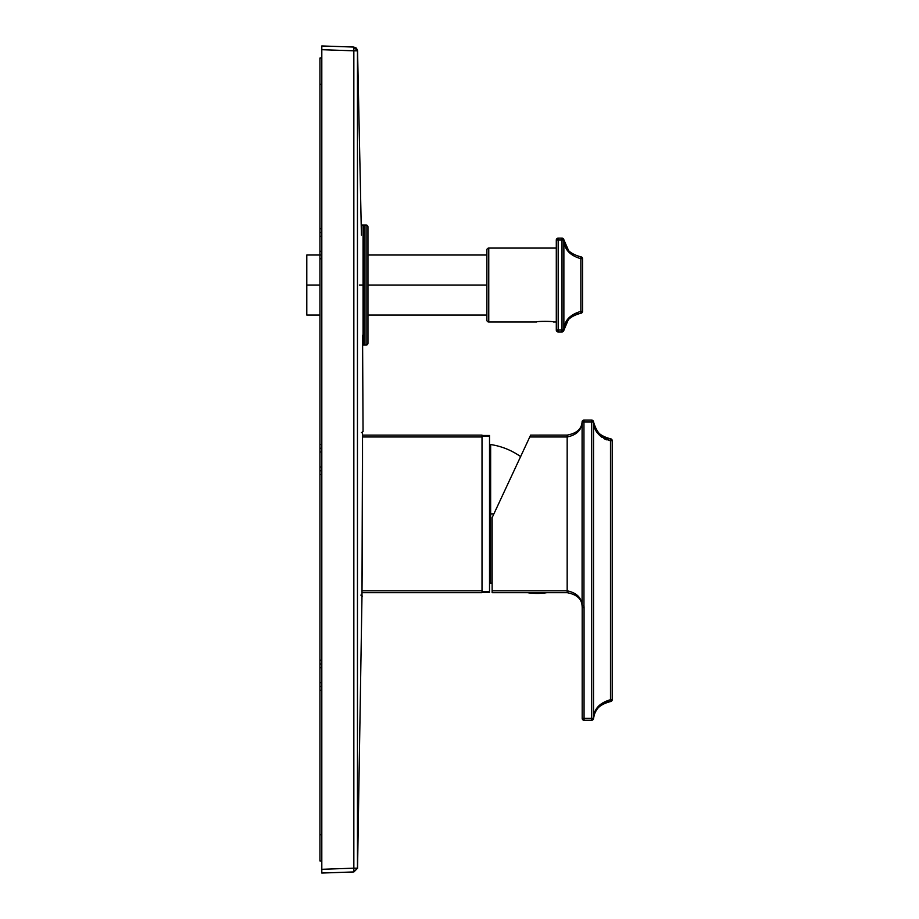 <?xml version="1.0" encoding="UTF-8"?>
<svg xmlns="http://www.w3.org/2000/svg" width="919" height="919" viewBox="0 0 919 919"><rect width="100%" height="100%" fill="white"/><g stroke="black" fill="none" stroke-linecap="round" stroke-linejoin="round"><path stroke-width="1.38" d="M321.811 49.695L321.811 869.305L321.811 45.95L353.838 47.064L357.457 50.809L357.457 868.191L357.457 50.809L353.838 50.821L353.838 868.179L357.457 868.191L353.838 868.179L353.838 871.936L353.838 50.821L321.811 49.695L321.811 45.95L353.838 47.064L353.838 50.821L321.811 49.695M321.811 873.05L321.811 869.305L353.838 868.179L321.811 869.305L321.811 873.05L353.838 871.936L357.457 868.191L353.838 871.936L321.811 873.05M357.56 868.283L361.983 596.109A1.126 1.126 91 0 1 361.994 596.236L361.994 596.236A1.126 1.126 -89 0 0 361.983 596.098L361.994 596.224M361.994 592.686L482.015 592.686L361.994 592.686L361.983 594.352L362.511 433.446A16784.053 16781.491 90 0 1 361.983 594.352A16784.053 16781.491 -90 0 0 362.511 433.446L362.523 431.562A1.126 1.126 89 0 1 362.523 431.7L362.523 431.689A1.126 1.126 -91 0 0 362.523 431.562L362.523 431.654M357.457 868.191L353.838 868.179M357.457 50.809L353.838 47.064L353.838 50.821L357.457 50.809L353.838 47.064M361.983 594.352L361.994 596.236M520.717 456.663C511.63 450.276 501.613 446.232 490.643 444.532L490.643 513.905L489.517 513.905L493.894 513.905L490.643 513.905L490.643 583.266L492.136 583.025M319.938 860.942L319.938 682.737L321.811 682.737L319.938 682.737L319.938 467.001L321.811 467.001L319.938 467.001L319.938 251.278L321.811 251.278L319.938 251.278L319.938 58.058L319.938 228.762L321.811 228.762L319.938 228.762L319.938 232.518L321.811 232.518L319.938 232.518L319.938 236.263L321.811 236.263L319.938 236.263L319.938 444.497L321.811 444.497L319.938 444.497L319.938 448.242L321.811 448.242L319.938 448.242L319.938 451.999L321.811 451.999L319.938 451.999L319.938 660.221L321.811 660.221L319.938 660.221L319.938 663.977L321.811 663.977L319.938 663.977L319.938 667.722L321.811 667.722L319.938 667.722L319.938 860.942L321.811 860.942L319.938 860.942M321.811 834.682L319.938 834.682L321.811 834.682M321.811 84.318L319.938 84.318L321.811 84.318M321.811 258.779L319.938 258.779L321.811 258.779M321.811 474.503L319.938 474.503L321.811 474.503M321.811 690.238L319.938 690.238L321.811 690.238M321.811 255.022L319.938 255.022L321.811 255.022M321.811 58.058L319.938 58.058L321.811 58.058M321.811 470.758L319.938 470.758L321.811 470.758M321.811 686.482L319.938 686.482L321.811 686.482M363.074 225.017L366.084 225.017A1.872 1.872 0 0 1 367.956 226.89L367.956 343.189L367.956 226.89A1.872 1.872 0 0 0 366.084 225.017L363.074 225.017L363.074 345.073L366.084 345.073L366.084 225.017L366.084 345.073L363.074 345.073M366.084 345.073A1.872 1.872 0 0 0 367.956 343.189A1.872 1.872 0 0 1 366.084 345.073M482.015 435.112L362.511 435.112L482.015 435.112L482.015 436.984L362.511 436.984L482.015 436.984L482.015 590.814L362.017 590.814L482.015 590.814L482.015 592.686M482.015 436.238L489.517 436.238L489.517 435.491L482.015 435.491L489.517 435.491L489.517 436.238L482.015 436.238M489.517 592.318L482.015 592.318L489.517 592.318L489.517 591.56L482.015 591.56L489.517 591.56L489.517 436.238L489.517 592.318M492.136 592.686L492.136 590.814L567.172 590.814L492.136 590.814L492.136 517.65L492.136 592.686L567.172 592.686L567.172 590.814L567.172 592.686L492.136 592.686M567.448 435.112L567.172 436.984C576.764 434.963 581.738 429.954 582.095 421.982L582.095 605.816C581.738 597.844 576.764 592.847 567.172 590.814L567.172 436.984C576.764 434.963 581.738 429.954 582.095 421.982L582.095 605.816L583.956 605.816L583.956 421.982L582.095 421.982A1.872 1.321 -173.6 0 1 582.095 421.775A1.872 1.321 6.4 0 0 582.095 421.982L583.956 421.982L583.956 420.109L583.956 421.982L591.652 421.982L591.652 420.109L591.652 421.982L593.513 421.982A1.872 1.321 -5.2 0 0 593.513 421.81A1.872 1.872 0 0 0 591.652 420.109L583.956 420.109A1.872 1.872 0 0 0 582.095 421.775L582.095 421.775C581.738 428.863 576.764 433.308 567.172 435.112L530.631 435.112L492.136 517.65L529.758 436.984L567.172 436.984L529.758 436.984L530.631 435.112L567.172 435.112L567.172 590.814C576.764 592.847 581.738 597.844 582.095 605.816A1.872 1.321 173.6 0 0 582.095 606.023A15.003 15.003 0 0 1 582.187 607.7L584.059 607.7A16.887 16.887 0 0 0 583.956 605.816L582.095 606.023C581.738 598.947 576.764 594.49 567.172 592.686C576.764 594.49 581.738 598.947 582.095 606.023A15.003 15.003 0 0 1 582.187 607.7L582.187 718.371L591.652 718.371L591.652 421.982L583.956 421.982L583.956 605.816A16.887 16.887 0 0 1 584.059 607.7L584.059 718.371L584.059 607.7L582.187 607.7L582.187 718.371A1.872 1.872 0 0 0 584.059 720.255L584.059 718.371L582.187 718.371A1.872 1.872 0 0 0 584.059 720.255L591.652 720.255L591.652 718.371L593.513 718.371L593.513 421.982L591.652 421.982L591.652 718.371L584.059 718.371L584.059 720.255L591.652 720.255A1.872 1.872 0 0 0 593.513 718.543A1.872 1.321 -174.8 0 0 593.513 718.371L591.652 718.371L591.652 720.255A1.872 1.872 0 0 0 593.513 718.543C593.8 710.123 599.464 704.471 610.492 701.565C606.735 701.461 595.374 705.172 593.513 718.543L591.652 720.255M567.172 592.686L567.988 592.709L567.172 592.686C576.764 594.49 581.738 598.947 582.095 606.023L583.956 605.816M583.956 420.109L582.095 421.775C581.738 428.863 576.764 433.308 567.172 435.112C576.764 433.308 581.738 428.863 582.095 421.775A1.872 1.872 0 0 1 583.956 420.109L591.652 420.109A1.872 1.872 0 0 1 593.513 421.81L593.938 424.429M530.631 435.112L567.931 435.089M609.09 701.748L610.492 701.565A1.872 1.872 0 0 0 612.203 699.704L610.492 699.704L610.492 701.565L610.492 699.704C599.464 702.886 593.8 709.112 593.513 718.371A1.872 1.321 5.2 0 1 593.513 718.543L593.594 717.877M593.548 422.281L593.513 421.982C593.8 431.241 599.464 437.467 610.492 440.661L610.492 438.788L610.492 440.661L612.203 440.661A1.872 1.872 0 0 0 610.492 438.788L610.492 438.788A1.872 1.872 0 0 1 612.203 440.661L612.203 699.704L612.203 440.661L610.492 440.661L610.492 699.704L612.203 699.704A1.872 1.872 0 0 1 610.492 701.565L610.48 701.565M593.708 423.28L593.513 421.81C596.822 433.159 602.473 438.822 610.492 438.788L612.18 440.661M610.388 438.777L610.492 438.788C599.464 435.882 593.8 430.23 593.513 421.81A1.872 1.321 174.8 0 1 593.513 421.982C593.8 431.241 599.464 437.467 610.492 440.661L604.242 438.788M601.554 437.099L598.706 434.446M596.626 431.608L595.317 429.093M594.168 425.819L593.927 424.773M606.77 438.064L606.149 437.858M600.13 434.469L597.844 432.183M597.695 431.999L596.282 430.035M596.259 429.989L598.384 432.792M596.19 429.885L594.019 424.727M593.973 424.555L594.892 427.358M599.946 434.308L603.105 436.514M605.38 437.582L607.873 438.363M610.492 440.661L610.492 699.704C599.464 702.886 593.8 709.112 593.513 718.371L593.536 422.154M610.469 440.649L608.964 440.431M606.793 439.868L603.99 438.662M601.394 436.973L598.625 434.354M596.948 432.114L595.305 429.07M594.237 426.071L593.881 424.567M593.536 718.336L594.455 714.155M595.535 711.639L596.959 709.307M596.994 709.261L598.579 707.354M599.372 706.562L602.393 704.264M600.222 705.815L602.002 704.505M603.438 703.655L604.897 702.966M607.723 702.036L604.265 703.253M597.166 709.031L595.546 711.616M594.444 714.189L593.525 718.44M527.644 592.686L527.885 592.744A62.607 62.607 0 0 0 546.828 592.686A62.607 62.607 0 0 1 527.885 592.744L527.644 592.686M319.938 255.022L306.797 255.022L306.797 285.039L319.938 285.039L306.797 285.039C306.797 323.591 306.797 323.591 306.797 285.039L306.797 315.056L319.938 315.056M486.886 285.039L367.956 285.039L486.886 285.039M582.554 258.698L582.554 311.392L582.554 258.698L580.854 258.698L580.854 311.392L582.554 311.392L580.854 311.392L580.854 313.253A1.872 1.872 0 0 0 582.554 311.392A1.872 1.872 0 0 1 580.854 313.253L580.854 311.392C569.826 314.574 564.163 320.8 563.875 330.059A1.872 1.321 5.2 0 1 563.875 330.231C564.163 321.811 569.826 316.159 580.854 313.253L580.854 313.253C569.826 316.159 564.163 321.811 563.875 330.231A1.872 1.321 -174.8 0 0 563.875 330.059L562.014 330.059L562.014 331.943A1.872 1.872 0 0 0 563.875 330.231A1.872 1.872 0 0 1 562.014 331.943L562.014 330.059L558.178 330.059L558.178 331.943L562.014 331.943L558.178 331.943L558.178 330.059L556.294 330.059A1.872 1.872 0 0 0 558.178 331.943A1.872 1.872 0 0 1 556.294 330.059L556.294 240.02A1.872 1.872 0 0 1 558.178 238.147L562.014 238.147A1.872 1.872 0 0 1 563.875 239.848C564.163 248.268 569.826 253.92 580.854 256.826A1.872 1.872 0 0 1 582.554 258.698A1.872 1.872 0 0 0 580.854 256.826L580.854 258.698L582.531 258.4M488.759 248.084L556.294 248.084L488.759 248.084L488.759 321.995A1.872 1.872 0 0 1 486.886 320.122L486.886 249.957A1.872 1.872 0 0 1 488.759 248.084A1.872 1.872 0 0 0 486.886 249.957L486.886 320.122A1.872 1.872 0 0 0 488.759 321.995L536.604 321.995L488.759 321.995L488.759 248.084M556.294 321.995L553.479 321.995L556.294 321.995M536.604 321.995C535.559 321.156 554.525 321.156 553.479 321.995C554.525 321.156 535.559 321.156 536.604 321.995M568.31 319.732L563.875 330.231C564.163 321.811 569.826 316.159 580.854 313.253M577.936 313.758L576.856 314.068M574.432 315.033L570.779 317.342M563.875 240.02C564.163 249.279 569.826 255.505 580.854 258.698L580.854 256.826C569.826 253.92 564.163 248.268 563.875 239.848A1.872 1.321 174.8 0 1 563.875 240.02A1.872 1.321 -5.2 0 0 563.875 239.848A1.872 1.872 0 0 0 562.014 238.147L562.014 240.02L563.875 240.02L562.014 240.02L562.014 238.147L558.178 238.147L558.178 240.02L562.014 240.02L558.178 240.02L558.178 238.147A1.872 1.872 0 0 0 556.294 240.02L558.178 240.02L556.294 240.02L556.294 330.059L558.178 330.059L558.178 240.02L558.178 330.059L562.014 330.059L562.014 240.02L562.014 330.059L563.875 330.059L563.875 240.02C564.163 249.279 569.826 255.505 580.854 258.698L580.854 311.392C569.826 314.574 564.163 320.8 563.875 330.059L563.875 240.02M580.854 256.826C569.826 253.92 564.163 248.268 563.875 239.848L568.689 250.772M578.476 256.447L580.578 256.803M563.875 239.848L562.014 238.147L563.875 239.859M359.329 285.039L364.2 285.039L364.2 225.017L361.259 225.017M364.2 345.073L364.2 285.039M361.42 432.7L363.051 431.562L362.568 335.286M361.42 235.126L357.56 50.717M353.941 871.924L357.56 868.179M357.56 50.821L356.515 48.213L353.884 47.076M362.523 431.677L362.511 435.112M362.465 596.247L360.88 595.098M490.643 576.408L489.517 575.708M490.643 451.401L489.517 452.102M593.594 422.499L591.652 420.109L592.41 420.27M593.513 421.81L593.582 422.395M593.513 718.543L593.594 717.888M486.886 315.056L367.956 315.056M367.956 255.022L486.886 255.022M563.875 330.231L562.014 331.943L563.875 330.231M556.294 330.059L558.178 331.943M556.294 240.02L558.178 238.147L557.086 238.492M557.017 238.538L556.523 239.124M556.5 239.158L556.317 239.744"/></g></svg>

